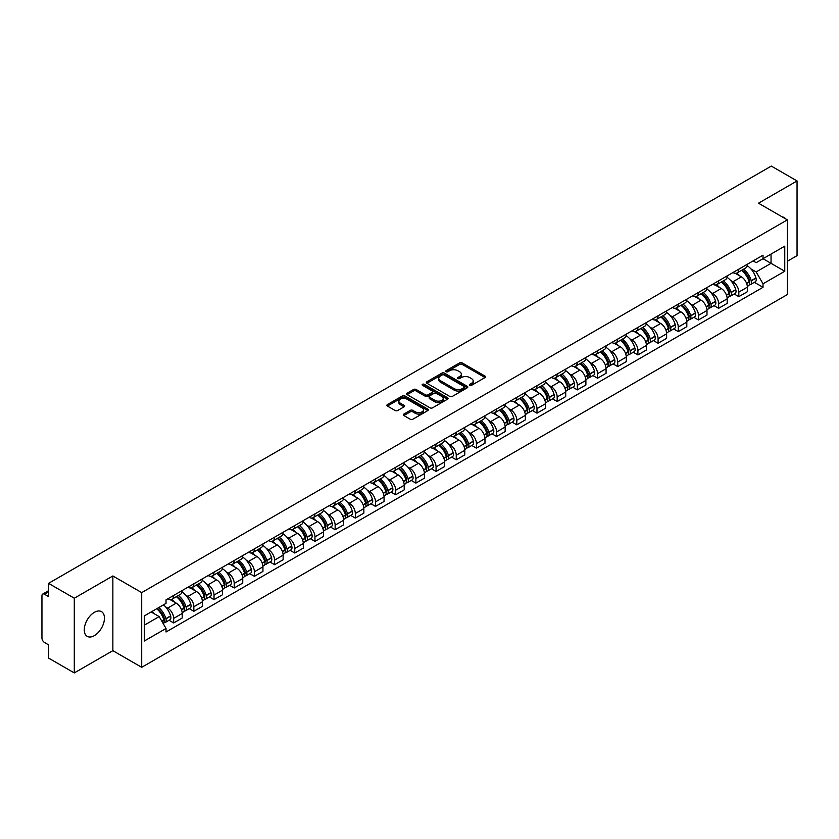 <?xml version="1.0" encoding="UTF-8"?>
<svg xmlns="http://www.w3.org/2000/svg" width="839" height="839" viewBox="0 0 839 839"><rect width="100%" height="100%" fill="white"/><g stroke="black" fill="none" stroke-linecap="round" stroke-linejoin="round"><path stroke-width="1.26" d="M469.735 385.342A1.258 0.724 0 0 0 471.518 385.342L485.015 377.55A1.793 1.038 0 0 0 485.54 376.826A1.793 1.038 0 0 0 485.015 376.092L462.153 362.888A1.793 1.038 0 0 0 459.615 362.888L446.117 370.681A1.258 0.724 0 0 0 445.75 371.195A1.258 0.724 0 0 0 446.117 371.708A1.258 0.724 0 0 0 447.89 371.708L449.641 370.702A5.747 3.314 0 0 1 457.769 370.702L459.678 371.803A5.747 3.314 0 0 1 461.356 374.142A5.747 3.314 0 0 1 459.678 376.491L457.926 377.498A1.258 0.724 0 0 0 457.559 378.011A1.258 0.724 0 0 0 457.926 378.525A1.258 0.724 0 0 0 459.709 378.525L461.45 377.519A5.747 3.314 0 0 1 469.578 377.519L471.487 378.62A5.747 3.314 0 0 1 473.165 380.969A5.747 3.314 0 0 1 471.487 383.308L469.735 384.314A1.258 0.724 0 0 0 469.368 384.828A1.258 0.724 0 0 0 469.735 385.342L469.735 384.314M94.356 635.647A14.273 8.243 120 0 0 103.679 623.073A14.273 8.243 120 0 0 101.488 611.631A14.273 8.243 120 0 0 94.356 612.344A14.273 8.243 120 0 0 85.033 624.919A14.273 8.243 120 0 0 87.214 636.35A14.273 8.243 120 0 0 94.356 635.647M785.65 218.885A14.273 8.243 120 0 0 784.129 217.511A14.273 8.243 120 0 0 782.179 216.882M403.853 414.067A1.793 1.038 0 0 0 403.328 414.802A1.793 1.038 0 0 0 403.853 415.536L410.271 419.238A1.793 1.038 0 0 0 412.809 419.238L427.796 410.586A1.793 1.038 0 0 0 428.32 409.852A1.793 1.038 0 0 0 427.796 409.117L404.933 395.924A1.793 1.038 0 0 0 402.395 395.924L387.408 404.576A1.793 1.038 0 0 0 386.884 405.31A1.793 1.038 0 0 0 387.408 406.045L395.159 410.512A1.793 1.038 0 0 0 397.696 410.512L404.115 406.81A1.793 1.038 0 0 0 404.639 406.076A1.793 1.038 0 0 0 404.115 405.342L400.266 403.129A4.803 2.769 0 0 1 398.861 401.168A4.803 2.769 0 0 1 401.829 398.598A4.803 2.769 0 0 1 407.062 399.207L422.111 407.89A4.803 2.769 0 0 1 423.517 409.852A4.803 2.769 0 0 1 420.559 412.421A4.803 2.769 0 0 1 415.315 411.813L412.809 410.365A1.793 1.038 0 0 0 410.271 410.365L403.853 414.067L403.853 415.536M141.707 592.617L112.856 575.963L74.293 598.217L48.547 583.357L771.303 166.08L797.05 180.941L758.498 203.206L787.349 219.86L141.707 592.617L141.707 667.32L787.349 294.562L787.349 219.86M449.767 396.438A1.793 1.038 0 0 0 452.305 396.438L467.292 387.786A1.793 1.038 0 0 0 467.816 387.052A1.793 1.038 0 0 0 467.292 386.318L444.429 373.114A1.793 1.038 0 0 0 441.891 373.114L426.904 381.766A1.793 1.038 0 0 0 426.38 382.5A1.793 1.038 0 0 0 426.904 383.234L449.767 396.438M423.024 385.615A1.258 0.724 0 0 1 424.303 385.793L424.303 384.304L447.544 397.717A1.793 1.038 0 0 1 448.068 398.452A1.793 1.038 0 0 1 447.544 399.186L432.557 407.838A1.793 1.038 0 0 1 430.019 407.838L407.156 394.634L413.575 390.964L413.575 389.474L407.156 393.176A1.793 1.038 0 0 0 406.632 393.911A1.793 1.038 0 0 0 407.156 394.634L407.156 393.176M413.575 390.964A1.793 1.038 0 0 1 416.113 390.964L416.113 389.474A1.793 1.038 0 0 0 413.575 389.474M416.113 389.474L425.383 394.823A1.793 1.038 0 0 0 427.921 394.823L432.179 392.369A1.793 1.038 0 0 0 432.704 391.635A1.793 1.038 0 0 0 432.179 390.901L422.52 385.332A1.258 0.724 0 0 1 422.153 384.818A1.258 0.724 0 0 1 422.929 384.147A1.258 0.724 0 0 1 424.303 384.304M74.293 598.217L74.293 672.92L48.547 658.059L48.547 644.834L44.54 642.517A3.66 2.108 -120 0 1 41.95 638.039L41.95 595.753A3.66 2.108 -120 0 1 42.705 594.085L48.547 590.708M787.349 261.244L797.05 255.643L797.05 180.941M74.293 672.92L112.856 650.665L141.707 667.32M48.547 583.357L48.547 596.581L44.54 594.264A3.66 2.108 -120 0 0 42.705 594.085M738.823 269.162A8.421 4.856 60 0 1 737.082 272.948L745.619 268.008A8.421 4.856 -120 0 0 747.36 264.233M730.717 280.551L732.877 281.789A8.421 4.856 60 0 1 738.823 292.098L747.371 287.169A8.421 4.856 -120 0 0 741.414 276.86L735.3 273.325M747.371 287.169L747.371 291.72L738.823 296.66L734.198 293.986M737.082 272.948A8.421 4.856 60 0 1 732.94 272.56M738.823 292.098L738.823 296.66M718.645 280.813A8.421 4.856 60 0 1 716.894 284.599L725.441 279.67A8.421 4.856 -120 0 0 727.182 275.884M714.01 305.637L718.645 308.312L727.182 303.382L727.182 298.82A8.421 4.856 -120 0 0 721.225 288.511L715.122 284.987M716.894 284.599A8.421 4.856 60 0 1 712.751 284.222M710.539 292.203L712.689 293.44A8.421 4.856 60 0 1 718.645 303.749L718.645 308.312M698.457 292.475A8.421 4.856 60 0 1 696.716 296.251L705.253 291.322A8.421 4.856 -120 0 0 706.994 287.546M693.822 317.289L698.457 319.963L706.994 315.034L706.994 310.472A8.421 4.856 -120 0 0 701.047 300.163L694.933 296.639M696.716 296.251A8.421 4.856 60 0 1 692.574 295.873M690.35 303.854L692.511 305.092A8.421 4.856 60 0 1 698.457 315.401L698.457 319.963M678.269 304.127A8.421 4.856 60 0 1 676.528 307.903L685.064 302.973A8.421 4.856 -120 0 0 686.816 299.198M673.644 328.94L678.269 331.615L686.816 326.686L686.816 322.124A8.421 4.856 -120 0 0 680.859 311.814L674.745 308.291M676.528 307.903A8.421 4.856 60 0 1 672.385 307.525M670.172 315.506L672.322 316.754A8.421 4.856 60 0 1 678.269 327.063L678.269 331.615M658.091 315.779A8.421 4.856 60 0 1 656.35 319.554L664.887 314.625A8.421 4.856 -120 0 0 666.627 310.849M653.455 340.592L658.091 343.266L666.627 338.337L666.627 333.786A8.421 4.856 -120 0 0 660.681 323.476L654.567 319.942M656.35 319.554A8.421 4.856 60 0 1 652.207 319.177M649.984 327.158L652.134 328.406A8.421 4.856 60 0 1 658.091 338.715L658.091 343.266M637.902 327.43A8.421 4.856 60 0 1 636.161 331.206L644.698 326.277A8.421 4.856 -120 0 0 646.439 322.501M633.277 352.244L637.902 354.918L646.439 349.989L646.439 345.437A8.421 4.856 -120 0 0 640.493 335.128L634.378 331.594M636.161 331.206A8.421 4.856 60 0 1 632.019 330.828M629.795 338.809L631.956 340.057A8.421 4.856 60 0 1 637.902 350.366L637.902 354.918M617.724 339.082A8.421 4.856 60 0 1 615.973 342.868L624.52 337.928A8.421 4.856 -120 0 0 626.261 334.153M613.089 363.906L617.724 366.57L626.261 361.64L626.261 357.089A8.421 4.856 -120 0 0 620.304 346.78L614.2 343.245M615.973 342.868A8.421 4.856 60 0 1 611.83 342.48M609.617 350.471L611.767 351.709A8.421 4.856 60 0 1 617.724 362.018L617.724 366.57M597.536 350.733A8.421 4.856 60 0 1 595.795 354.519L604.332 349.59A8.421 4.856 -120 0 0 606.073 345.804M592.9 375.557L597.536 378.232L606.073 373.303L606.073 368.741A8.421 4.856 -120 0 0 600.126 358.431L594.012 354.907M595.795 354.519A8.421 4.856 60 0 1 591.652 354.131M589.429 362.123L591.579 363.36A8.421 4.856 60 0 1 597.536 373.67L597.536 378.232M577.347 362.396A8.421 4.856 60 0 1 575.606 366.171L584.143 361.242A8.421 4.856 -120 0 0 585.895 357.456M572.722 387.209L577.347 389.883L585.895 384.954L585.895 380.392A8.421 4.856 -120 0 0 579.938 370.083L573.824 366.559M575.606 366.171A8.421 4.856 60 0 1 571.464 365.794M569.251 373.774L571.401 375.012A8.421 4.856 60 0 1 577.347 385.321L577.347 389.883M557.169 374.047A8.421 4.856 60 0 1 555.428 377.823L563.965 372.894A8.421 4.856 -120 0 0 565.706 369.118M552.534 398.861L557.169 401.535L565.706 396.606L565.706 392.044A8.421 4.856 -120 0 0 559.76 381.735L553.646 378.211M555.428 377.823A8.421 4.856 60 0 1 551.275 377.445M549.063 385.426L551.213 386.674A8.421 4.856 60 0 1 557.169 396.973L557.169 401.535M536.981 385.699A8.421 4.856 60 0 1 535.24 389.474L543.777 384.545A8.421 4.856 -120 0 0 545.518 380.77M532.356 410.512L536.981 413.187L545.518 408.257L545.518 403.706A8.421 4.856 -120 0 0 539.571 393.397L533.457 389.862M535.24 389.474A8.421 4.856 60 0 1 531.097 389.097M528.874 397.078L531.035 398.326A8.421 4.856 60 0 1 536.981 408.635L536.981 413.187M516.803 397.35A8.421 4.856 60 0 1 515.052 401.126L523.599 396.197A8.421 4.856 -120 0 0 525.34 392.421M512.168 422.164L516.803 424.838L525.34 419.909L525.34 415.357A8.421 4.856 -120 0 0 519.383 405.048L513.279 401.514M515.052 401.126A8.421 4.856 60 0 1 510.909 400.748M508.696 408.729L510.846 409.977A8.421 4.856 60 0 1 516.803 420.287L516.803 424.838M496.615 409.002A8.421 4.856 60 0 1 494.874 412.788L503.41 407.848A8.421 4.856 -120 0 0 505.151 404.073M491.979 433.826L496.615 436.49L505.151 431.561L505.151 427.009A8.421 4.856 -120 0 0 499.205 416.7L493.091 413.166M494.874 412.788A8.421 4.856 60 0 1 490.731 412.4M488.508 420.381L490.658 421.629A8.421 4.856 60 0 1 496.615 431.938L496.615 436.49M476.426 420.654A8.421 4.856 60 0 1 474.685 424.44L483.222 419.51A8.421 4.856 -120 0 0 484.973 415.724M471.801 445.478L476.426 448.152L484.973 443.223L484.973 438.661A8.421 4.856 -120 0 0 479.017 428.351L472.902 424.828M474.685 424.44A8.421 4.856 60 0 1 470.543 424.052M468.33 432.043L470.48 433.281A8.421 4.856 60 0 1 476.426 443.59L476.426 448.152M456.248 432.316A8.421 4.856 60 0 1 454.507 436.091L463.044 431.162A8.421 4.856 -120 0 0 464.785 427.376M451.613 457.129L456.248 459.803L464.785 454.874L464.785 450.312A8.421 4.856 -120 0 0 458.839 440.003L452.724 436.479M454.507 436.091A8.421 4.856 60 0 1 450.354 435.714M448.141 443.695L450.291 444.932A8.421 4.856 60 0 1 456.248 455.241L456.248 459.803M436.06 443.967A8.421 4.856 60 0 1 434.319 447.743L442.856 442.814A8.421 4.856 -120 0 0 444.597 439.038M431.435 468.781L436.06 471.455L444.597 466.526L444.597 461.964A8.421 4.856 -120 0 0 438.65 451.655L432.536 448.131M434.319 447.743A8.421 4.856 60 0 1 430.176 447.365M427.953 455.346L430.113 456.584A8.421 4.856 60 0 1 436.06 466.893L436.06 471.455M415.882 455.619A8.421 4.856 60 0 1 414.13 459.394L422.678 454.465A8.421 4.856 -120 0 0 424.419 450.69M411.246 480.432L415.882 483.107L424.419 478.178L424.419 473.626A8.421 4.856 -120 0 0 418.462 463.317L412.348 459.782M414.13 459.394A8.421 4.856 60 0 1 409.988 459.017M407.775 466.998L409.925 468.246A8.421 4.856 60 0 1 415.882 478.555L415.882 483.107M395.693 467.271A8.421 4.856 60 0 1 393.952 471.046L402.489 466.117A8.421 4.856 -120 0 0 404.23 462.341M391.058 492.084L395.693 494.758L404.23 489.829L404.23 485.278A8.421 4.856 -120 0 0 398.284 474.968L392.17 471.434M393.952 471.046A8.421 4.856 60 0 1 389.81 470.669M387.587 478.649L389.736 479.898A8.421 4.856 60 0 1 395.693 490.207L395.693 494.758M375.505 478.922A8.421 4.856 60 0 1 373.764 482.698L382.301 477.769A8.421 4.856 -120 0 0 384.052 473.993M370.88 503.736L375.505 506.41L384.052 501.481L384.052 496.929A8.421 4.856 -120 0 0 378.095 486.62L371.981 483.086M373.764 482.698A8.421 4.856 60 0 1 369.621 482.32M367.409 490.301L369.559 491.549A8.421 4.856 60 0 1 375.505 501.858L375.505 506.41M355.327 490.574A8.421 4.856 60 0 1 353.586 494.36L362.123 489.431A8.421 4.856 -120 0 0 363.864 485.645M350.692 515.398L355.327 518.072L363.864 513.132L363.864 508.581A8.421 4.856 -120 0 0 357.907 498.272L351.803 494.748M353.586 494.36A8.421 4.856 60 0 1 349.433 493.972M347.22 501.963L349.37 503.201A8.421 4.856 60 0 1 355.327 513.51L355.327 518.072M335.139 502.236A8.421 4.856 60 0 1 333.398 506.011L341.934 501.082A8.421 4.856 -120 0 0 343.675 497.296M330.514 527.049L335.139 529.724L343.675 524.794L343.675 520.232A8.421 4.856 -120 0 0 337.729 509.923L331.615 506.399M333.398 506.011A8.421 4.856 60 0 1 329.255 505.634M327.032 513.615L329.192 514.852A8.421 4.856 60 0 1 335.139 525.162L335.139 529.724M314.95 513.888A8.421 4.856 60 0 1 313.209 517.663L321.757 512.734A8.421 4.856 -120 0 0 323.497 508.958M310.325 538.701L314.961 541.375L323.497 536.446L323.497 531.884A8.421 4.856 -120 0 0 317.541 521.575L311.426 518.051M313.209 517.663A8.421 4.856 60 0 1 309.067 517.285M306.854 525.266L309.004 526.504A8.421 4.856 60 0 1 314.961 536.813L314.961 541.375M294.772 525.539A8.421 4.856 60 0 1 293.031 529.315L301.568 524.385A8.421 4.856 -120 0 0 303.309 520.61M290.137 550.353L294.772 553.027L303.309 548.098L303.309 543.536A8.421 4.856 -120 0 0 297.363 533.237L291.248 529.703M293.031 529.315A8.421 4.856 60 0 1 288.889 528.937M286.665 536.918L288.815 538.166A8.421 4.856 60 0 1 294.772 548.475L294.772 553.027M274.584 537.191A8.421 4.856 60 0 1 272.843 540.966L281.38 536.037A8.421 4.856 -120 0 0 283.131 532.262M269.959 562.004L274.584 564.678L283.131 559.749L283.131 555.198A8.421 4.856 -120 0 0 277.174 544.889L271.06 541.354M272.843 540.966A8.421 4.856 60 0 1 268.7 540.589M266.487 548.57L268.637 549.818A8.421 4.856 60 0 1 274.584 560.127L274.584 564.678M254.406 548.842A8.421 4.856 60 0 1 252.654 552.618L261.202 547.689A8.421 4.856 -120 0 0 262.943 543.913M249.77 573.656L254.406 576.33L262.943 571.401L262.943 566.849A8.421 4.856 -120 0 0 256.986 556.54L250.882 553.006M252.654 552.618A8.421 4.856 60 0 1 248.512 552.24M246.299 560.221L248.449 561.469A8.421 4.856 60 0 1 254.406 571.779L254.406 576.33M234.217 560.494A8.421 4.856 60 0 1 232.476 564.28L241.013 559.351A8.421 4.856 -120 0 0 242.754 555.565M229.592 585.318L234.217 587.992L242.754 583.053L242.754 578.501A8.421 4.856 -120 0 0 236.808 568.192L230.694 564.668M232.476 564.28A8.421 4.856 60 0 1 228.334 563.892M226.111 571.883L228.271 573.121A8.421 4.856 60 0 1 234.217 583.43L234.217 587.992M214.029 572.146A8.421 4.856 60 0 1 212.288 575.932L220.835 571.002A8.421 4.856 -120 0 0 222.576 567.216M209.404 596.969L214.029 599.644L222.576 594.715L222.576 590.153A8.421 4.856 -120 0 0 216.619 579.843L210.505 576.32M212.288 575.932A8.421 4.856 60 0 1 208.145 575.554M205.933 583.535L208.082 584.773A8.421 4.856 60 0 1 214.029 595.082L214.029 599.644M193.851 583.808A8.421 4.856 60 0 1 192.11 587.583L200.647 582.654A8.421 4.856 -120 0 0 202.388 578.879M189.215 608.621L193.851 611.295L202.388 606.366L202.388 601.804A8.421 4.856 -120 0 0 196.441 591.495L190.327 587.971M192.11 587.583A8.421 4.856 60 0 1 187.967 587.206M185.744 595.187L187.894 596.424A8.421 4.856 60 0 1 193.851 606.733L193.851 611.295M173.663 595.459A8.421 4.856 60 0 1 171.922 599.235L180.458 594.306A8.421 4.856 -120 0 0 182.21 590.53M169.038 620.273L173.663 622.947L182.21 618.018L182.21 613.456A8.421 4.856 -120 0 0 176.253 603.147L170.139 599.623M171.922 599.235A8.421 4.856 60 0 1 167.779 598.857M165.556 606.838L167.716 608.086A8.421 4.856 60 0 1 173.663 618.395L173.663 622.947M753.128 260.908L756.159 262.67L784.759 246.152L771.041 254.07L771.041 263.341L756.159 271.93L750.905 268.889M144.298 625.191L159.179 616.602L166.028 628.474L144.298 641.027L144.298 615.92L166.028 603.377L166.028 599.864L763.018 255.192L763.018 258.706L784.759 271.259L763.018 283.802L756.159 271.93M784.759 246.152L784.759 271.259M166.028 628.474L166.028 631.987L763.018 287.316L763.018 283.802M112.856 575.963L112.856 650.665M159.179 616.602L151.156 611.967M754.376 282.324L763.018 287.316M470.239 385.521L471.487 384.807A5.747 3.314 0 0 0 473.165 382.458L473.165 380.969M461.356 374.142L461.356 375.641A5.747 3.314 0 0 1 459.678 377.99L458.43 378.704M485.015 376.092L485.015 377.55L462.153 364.388A1.793 1.038 0 0 0 459.615 364.388L446.621 371.887M467.292 386.318L467.292 387.786L444.429 374.613A1.793 1.038 0 0 0 441.891 374.613L426.936 383.255M464.114 387.566A1.258 0.724 0 0 0 464.491 387.052A1.258 0.724 0 0 0 464.114 386.538L444.051 374.949A1.258 0.724 0 0 0 442.279 374.949L440.433 376.019A5.747 3.314 0 0 0 438.745 378.358A5.747 3.314 0 0 0 440.433 380.707L454.151 388.625A5.747 3.314 0 0 0 462.279 388.625L464.114 387.566L464.114 389.055A1.258 0.724 0 0 0 464.491 388.541L464.491 387.052M438.745 378.358L438.745 379.857A5.747 3.314 0 0 0 440.433 382.206L440.433 380.707M464.114 389.055L462.279 390.125A5.747 3.314 0 0 1 454.151 390.125L440.433 382.206M416.113 390.964L425.383 396.312A1.793 1.038 0 0 0 427.921 396.312L432.179 393.858A1.793 1.038 0 0 0 432.704 393.124L432.704 391.635M424.303 385.793L447.523 399.196M435.001 400.381A4.803 2.769 0 0 0 440.244 400.979A4.803 2.769 0 0 0 443.202 398.42A4.803 2.769 0 0 0 441.796 396.459L436.5 393.397A1.793 1.038 0 0 0 433.952 393.397L429.704 395.851A1.793 1.038 0 0 0 429.18 396.585A1.793 1.038 0 0 0 429.704 397.319L435.001 400.381L435.001 401.871A4.803 2.769 0 0 0 440.244 402.468A4.803 2.769 0 0 0 443.202 399.909L443.202 398.42M429.18 396.585L429.18 398.074A1.793 1.038 0 0 0 429.704 398.808L429.704 397.319M435.001 401.871L429.704 398.808M423.517 409.852L423.517 411.351A4.803 2.769 0 0 1 420.559 413.91A4.803 2.769 0 0 1 415.315 413.312L412.809 411.865A1.793 1.038 0 0 0 410.271 411.865L403.884 415.546M398.861 401.168L398.861 402.657A4.803 2.769 0 0 0 400.266 404.618L400.266 403.129M404.083 406.821L400.266 404.618M427.796 409.117L427.796 410.586L404.933 397.413A1.793 1.038 0 0 0 402.395 397.413L387.429 406.055M742.001 270.106A11.526 6.66 60 0 1 742.064 270.137A11.526 6.66 60 0 1 749.646 280.478L749.709 280.719A2.244 1.29 60 0 1 749.363 282.481A2.244 1.29 60 0 1 749.311 282.502M741.498 270.389A13.906 8.033 60 0 1 749.143 281.873L749.206 282.103A4.625 2.664 60 0 1 748.482 285.732L747.329 286.403M749.269 284.715A4.625 2.664 -120 0 0 750.548 284.536A4.625 2.664 -120 0 0 751.283 280.908L751.209 280.677A13.906 8.033 -120 0 0 743.564 269.204M747.192 265.711A13.906 8.033 60 0 1 755.929 277.95L756.002 278.181A4.625 2.664 60 0 1 755.268 281.81L750.548 284.536M736.757 273.105A13.906 8.033 60 0 1 739.662 275.842M746.416 275.863L748.189 276.891M721.823 281.757A11.526 6.66 60 0 1 721.876 281.789A11.526 6.66 60 0 1 729.458 292.129L729.531 292.371A2.244 1.29 60 0 1 729.175 294.132A2.244 1.29 60 0 1 729.122 294.164M721.309 282.051A13.906 8.033 60 0 1 728.955 293.524L729.028 293.765A4.625 2.664 60 0 1 728.294 297.384L727.151 298.055M729.081 296.366A4.625 2.664 -120 0 0 730.36 296.188A4.625 2.664 -120 0 0 731.094 292.57L731.031 292.329A13.906 8.033 -120 0 0 723.386 280.855M727.004 277.363A13.906 8.033 60 0 1 735.751 289.602L735.813 289.843A4.625 2.664 60 0 1 735.09 293.461L730.36 296.188M716.569 284.757A13.906 8.033 60 0 1 719.474 287.504M726.238 287.515L728.011 288.543M701.635 293.409A11.526 6.66 60 0 1 701.687 293.44A11.526 6.66 60 0 1 709.28 303.791L709.343 304.022A2.244 1.29 60 0 1 708.986 305.784A2.244 1.29 60 0 1 708.945 305.816M701.131 293.702A13.906 8.033 60 0 1 708.777 305.176L708.84 305.417A4.625 2.664 60 0 1 708.106 309.046L706.962 309.706M708.903 308.018A4.625 2.664 -120 0 0 710.182 307.85A4.625 2.664 -120 0 0 710.906 304.221L710.843 303.98A13.906 8.033 -120 0 0 703.197 292.507M706.826 289.015A13.906 8.033 60 0 1 715.562 301.253L715.636 301.495A4.625 2.664 60 0 1 714.901 305.123L710.182 307.85M696.391 296.408A13.906 8.033 60 0 1 699.296 299.156M706.05 299.177L707.822 300.194M681.446 305.06A11.526 6.66 60 0 1 681.509 305.092A11.526 6.66 60 0 1 689.092 315.443L689.165 315.684A2.244 1.29 60 0 1 688.809 317.436A2.244 1.29 60 0 1 688.756 317.467M680.943 305.354A13.906 8.033 60 0 1 688.588 316.827L688.651 317.069A4.625 2.664 60 0 1 687.928 320.697L686.774 321.358M688.714 319.669A4.625 2.664 -120 0 0 689.994 319.502A4.625 2.664 -120 0 0 690.728 315.873L690.654 315.632A13.906 8.033 -120 0 0 683.019 304.158M686.638 300.677A13.906 8.033 60 0 1 695.384 312.905L695.447 313.146A4.625 2.664 60 0 1 694.723 316.775L689.994 319.502M676.203 308.06A13.906 8.033 60 0 1 679.108 310.808M685.872 310.829L687.644 311.846M661.268 316.712A11.526 6.66 60 0 1 661.321 316.754A11.526 6.66 60 0 1 668.914 327.095L668.977 327.336A2.244 1.29 60 0 1 668.62 329.098A2.244 1.29 60 0 1 668.568 329.119M660.765 317.006A13.906 8.033 60 0 1 668.4 328.479L668.473 328.72A4.625 2.664 60 0 1 667.739 332.349L666.596 333.01M668.536 331.321A4.625 2.664 -120 0 0 669.816 331.153A4.625 2.664 -120 0 0 670.539 327.525L670.476 327.283A13.906 8.033 -120 0 0 662.831 315.81M666.449 312.328A13.906 8.033 60 0 1 675.196 324.557L675.269 324.798A4.625 2.664 60 0 1 674.535 328.427L669.816 331.153M656.014 319.722A13.906 8.033 60 0 1 658.919 322.459M665.684 322.48L667.456 323.497M641.08 328.374A11.526 6.66 60 0 1 641.143 328.406A11.526 6.66 60 0 1 648.725 338.746L648.788 338.987A2.244 1.29 60 0 1 648.442 340.749A2.244 1.29 60 0 1 648.39 340.77M640.577 328.657A13.906 8.033 60 0 1 648.222 340.131L648.285 340.372A4.625 2.664 60 0 1 647.561 344L646.408 344.661M648.348 342.983A4.625 2.664 -120 0 0 649.627 342.805A4.625 2.664 -120 0 0 650.361 339.176L650.288 338.935A13.906 8.033 -120 0 0 642.643 327.462M646.271 323.98A13.906 8.033 60 0 1 655.007 336.208L655.081 336.449A4.625 2.664 60 0 1 654.347 340.078L649.627 342.805M635.836 331.374A13.906 8.033 60 0 1 638.741 334.111M645.495 334.132L647.268 335.16M620.902 340.026A11.526 6.66 60 0 1 620.954 340.057A11.526 6.66 60 0 1 628.537 350.398L628.61 350.639A2.244 1.29 60 0 1 628.254 352.401A2.244 1.29 60 0 1 628.201 352.422M620.388 340.309A13.906 8.033 60 0 1 628.033 351.793L628.107 352.023A4.625 2.664 60 0 1 627.373 355.652L626.219 356.313M628.159 354.635A4.625 2.664 -120 0 0 629.439 354.457A4.625 2.664 -120 0 0 630.173 350.828L630.11 350.597A13.906 8.033 -120 0 0 622.465 339.113M626.083 335.631A13.906 8.033 60 0 1 634.829 347.87L634.892 348.101A4.625 2.664 60 0 1 634.169 351.73L629.439 354.457M615.648 343.025A13.906 8.033 60 0 1 618.553 345.762M625.317 345.783L627.09 346.811M600.714 351.677A11.526 6.66 60 0 1 600.766 351.709A11.526 6.66 60 0 1 608.359 362.049L608.422 362.291A2.244 1.29 60 0 1 608.065 364.053A2.244 1.29 60 0 1 608.023 364.084M600.21 351.971A13.906 8.033 60 0 1 607.856 363.444L607.918 363.675A4.625 2.664 60 0 1 607.184 367.304L606.041 367.975M607.981 366.286A4.625 2.664 -120 0 0 609.261 366.108A4.625 2.664 -120 0 0 609.984 362.49L609.922 362.249A13.906 8.033 -120 0 0 602.276 350.775M605.905 347.283A13.906 8.033 60 0 1 614.641 359.522L614.714 359.763A4.625 2.664 60 0 1 613.98 363.381L609.261 366.108M595.47 354.677A13.906 8.033 60 0 1 598.364 357.424M605.129 357.435L606.901 358.463M580.525 363.329A11.526 6.66 60 0 1 580.588 363.36A11.526 6.66 60 0 1 588.17 373.712L588.244 373.942A2.244 1.29 60 0 1 587.887 375.704A2.244 1.29 60 0 1 587.835 375.736M580.022 363.623A13.906 8.033 60 0 1 587.667 375.096L587.73 375.337A4.625 2.664 60 0 1 587.006 378.966L585.853 379.627M587.793 377.938A4.625 2.664 -120 0 0 589.072 377.77A4.625 2.664 -120 0 0 589.807 374.142L589.733 373.9A13.906 8.033 -120 0 0 582.098 362.427M585.716 358.935A13.906 8.033 60 0 1 594.463 371.174L594.526 371.415A4.625 2.664 60 0 1 593.802 375.043L589.072 377.77M575.281 366.328A13.906 8.033 60 0 1 578.186 369.076M584.951 369.097L586.723 370.114M560.347 374.981A11.526 6.66 60 0 1 560.4 375.012A11.526 6.66 60 0 1 567.982 385.363L568.055 385.604A2.244 1.29 60 0 1 567.699 387.356A2.244 1.29 60 0 1 567.646 387.387M559.844 375.274A13.906 8.033 60 0 1 567.479 386.748L567.552 386.989A4.625 2.664 60 0 1 566.818 390.617L565.675 391.278M567.615 389.59A4.625 2.664 -120 0 0 568.894 389.422A4.625 2.664 -120 0 0 569.618 385.793L569.555 385.552A13.906 8.033 -120 0 0 561.91 374.079M565.528 370.597A13.906 8.033 60 0 1 574.275 382.825L574.348 383.066A4.625 2.664 60 0 1 573.614 386.695L568.894 389.422M555.093 377.98A13.906 8.033 60 0 1 557.998 380.728M564.762 380.749L566.535 381.766M540.159 386.632A11.526 6.66 60 0 1 540.222 386.674A11.526 6.66 60 0 1 547.804 397.015L547.867 397.256A2.244 1.29 60 0 1 547.521 399.007A2.244 1.29 60 0 1 547.468 399.039M539.655 386.926A13.906 8.033 60 0 1 547.301 398.399L547.364 398.64A4.625 2.664 60 0 1 546.64 402.269L545.486 402.93M547.427 401.241A4.625 2.664 -120 0 0 548.706 401.073A4.625 2.664 -120 0 0 549.44 397.445L549.367 397.204A13.906 8.033 -120 0 0 541.721 385.73M545.35 382.248A13.906 8.033 60 0 1 554.086 394.477L554.159 394.718A4.625 2.664 60 0 1 553.425 398.347L548.706 401.073M534.915 389.642A13.906 8.033 60 0 1 537.82 392.379M544.574 392.4L546.346 393.418M519.97 398.294A11.526 6.66 60 0 1 520.033 398.326A11.526 6.66 60 0 1 527.616 408.666L527.689 408.908A2.244 1.29 60 0 1 527.332 410.67A2.244 1.29 60 0 1 527.28 410.691M519.467 398.577A13.906 8.033 60 0 1 527.112 410.051L527.186 410.292A4.625 2.664 60 0 1 526.452 413.921L525.298 414.581M527.238 412.903A4.625 2.664 -120 0 0 528.518 412.725A4.625 2.664 -120 0 0 529.252 409.096L529.189 408.855A13.906 8.033 -120 0 0 521.543 397.382M525.162 393.9A13.906 8.033 60 0 1 533.908 406.128L533.971 406.37A4.625 2.664 60 0 1 533.247 409.998L528.518 412.725M514.727 401.294A13.906 8.033 60 0 1 517.632 404.031M524.396 404.052L526.168 405.08M499.792 409.946A11.526 6.66 60 0 1 499.845 409.977A11.526 6.66 60 0 1 507.438 420.318L507.501 420.559A2.244 1.29 60 0 1 507.144 422.321A2.244 1.29 60 0 1 507.102 422.342M499.289 410.229A13.906 8.033 60 0 1 506.934 421.713L506.997 421.944A4.625 2.664 60 0 1 506.263 425.572L505.12 426.233M507.06 424.555A4.625 2.664 -120 0 0 508.34 424.377A4.625 2.664 -120 0 0 509.063 420.748L509 420.517A13.906 8.033 -120 0 0 501.355 409.033M504.984 405.552A13.906 8.033 60 0 1 513.72 417.791L513.793 418.021A4.625 2.664 60 0 1 513.059 421.65L508.34 424.377M494.549 412.945A13.906 8.033 60 0 1 497.443 415.683M504.208 415.704L505.98 416.731M479.604 421.598A11.526 6.66 60 0 1 479.667 421.629A11.526 6.66 60 0 1 487.249 431.97L487.323 432.211A2.244 1.29 60 0 1 486.966 433.973A2.244 1.29 60 0 1 486.914 434.004M479.1 421.891A13.906 8.033 60 0 1 486.746 433.364L486.809 433.595A4.625 2.664 60 0 1 486.085 437.224L484.932 437.895M486.872 436.207A4.625 2.664 -120 0 0 488.151 436.028A4.625 2.664 -120 0 0 488.885 432.4L488.812 432.169A13.906 8.033 -120 0 0 481.177 420.696M484.795 417.203A13.906 8.033 60 0 1 493.542 429.442L493.605 429.683A4.625 2.664 60 0 1 492.871 433.302L488.151 436.028M474.36 424.597A13.906 8.033 60 0 1 477.265 427.334M484.03 427.355L485.802 428.383M459.426 433.249A11.526 6.66 60 0 1 459.478 433.281A11.526 6.66 60 0 1 467.061 443.632L467.134 443.862A2.244 1.29 60 0 1 466.778 445.624A2.244 1.29 60 0 1 466.725 445.656M458.923 433.543A13.906 8.033 60 0 1 466.557 445.016L466.631 445.257A4.625 2.664 60 0 1 465.897 448.886L464.754 449.547M466.694 447.858A4.625 2.664 -120 0 0 467.973 447.69A4.625 2.664 -120 0 0 468.697 444.062L468.634 443.821A13.906 8.033 -120 0 0 460.989 432.347M464.607 428.855A13.906 8.033 60 0 1 473.353 441.094L473.416 441.335A4.625 2.664 60 0 1 472.693 444.964L467.973 447.69M454.172 436.249A13.906 8.033 60 0 1 457.077 438.996M463.841 439.007L465.614 440.035M439.237 444.901A11.526 6.66 60 0 1 439.3 444.932A11.526 6.66 60 0 1 446.883 455.283L446.946 455.514A2.244 1.29 60 0 1 446.6 457.276A2.244 1.29 60 0 1 446.547 457.307M438.734 445.194A13.906 8.033 60 0 1 446.379 456.668L446.442 456.909A4.625 2.664 60 0 1 445.719 460.538L444.565 461.198M446.505 459.51A4.625 2.664 -120 0 0 447.785 459.342A4.625 2.664 -120 0 0 448.519 455.713L448.446 455.472A13.906 8.033 -120 0 0 440.8 443.999M444.429 440.517A13.906 8.033 60 0 1 453.165 452.745L453.238 452.987A4.625 2.664 60 0 1 452.504 456.615L447.785 459.342M433.994 447.9A13.906 8.033 60 0 1 436.899 450.648M443.653 450.669L445.425 451.686M419.049 456.552A11.526 6.66 60 0 1 419.112 456.584A11.526 6.66 60 0 1 426.694 466.935L426.768 467.176A2.244 1.29 60 0 1 426.411 468.928A2.244 1.29 60 0 1 426.359 468.959M418.546 456.846A13.906 8.033 60 0 1 426.191 468.319L426.264 468.561A4.625 2.664 60 0 1 425.53 472.189L424.377 472.85M426.317 471.161A4.625 2.664 -120 0 0 427.596 470.994A4.625 2.664 -120 0 0 428.33 467.365L428.257 467.124A13.906 8.033 -120 0 0 420.622 455.65M424.24 452.169A13.906 8.033 60 0 1 432.987 464.397L433.05 464.638A4.625 2.664 60 0 1 432.326 468.267L427.596 470.994M413.805 459.562A13.906 8.033 60 0 1 416.71 462.299M423.475 462.32L425.247 463.338M398.871 468.204A11.526 6.66 60 0 1 398.924 468.246A11.526 6.66 60 0 1 406.516 478.587L406.579 478.828A2.244 1.29 60 0 1 406.223 480.59A2.244 1.29 60 0 1 406.181 480.611M398.368 468.498A13.906 8.033 60 0 1 406.003 479.971L406.076 480.212A4.625 2.664 60 0 1 405.342 483.841L404.199 484.502M406.139 482.824A4.625 2.664 -120 0 0 407.418 482.645A4.625 2.664 -120 0 0 408.142 479.017L408.079 478.775A13.906 8.033 -120 0 0 400.434 467.302M404.062 463.82A13.906 8.033 60 0 1 412.798 476.049L412.872 476.29A4.625 2.664 60 0 1 412.138 479.918L407.418 482.645M393.617 471.214A13.906 8.033 60 0 1 396.522 473.951M403.286 473.972L405.059 475M378.683 479.866A11.526 6.66 60 0 1 378.746 479.898A11.526 6.66 60 0 1 386.328 490.238L386.401 490.479A2.244 1.29 60 0 1 386.045 492.241A2.244 1.29 60 0 1 385.992 492.262M378.179 480.149A13.906 8.033 60 0 1 385.825 491.623L385.888 491.864A4.625 2.664 60 0 1 385.164 495.492L384.01 496.153M385.95 494.475A4.625 2.664 -120 0 0 387.23 494.297A4.625 2.664 -120 0 0 387.964 490.668L387.891 490.437A13.906 8.033 -120 0 0 380.256 478.954M383.874 475.472A13.906 8.033 60 0 1 392.621 487.711L392.683 487.941A4.625 2.664 60 0 1 391.949 491.57L387.23 494.297M373.439 482.865A13.906 8.033 60 0 1 376.344 485.603M383.108 485.624L384.881 486.651M358.505 491.518A11.526 6.66 60 0 1 358.557 491.549A11.526 6.66 60 0 1 366.14 501.89L366.213 502.131A2.244 1.29 60 0 1 365.856 503.893A2.244 1.29 60 0 1 365.804 503.914M358.001 491.811A13.906 8.033 60 0 1 365.636 503.285L365.71 503.515A4.625 2.664 60 0 1 364.975 507.144L363.832 507.815M365.762 506.127A4.625 2.664 -120 0 0 367.052 505.948A4.625 2.664 -120 0 0 367.776 502.32L367.713 502.089A13.906 8.033 -120 0 0 360.067 490.616M363.686 487.123A13.906 8.033 60 0 1 372.432 499.362L372.495 499.593A4.625 2.664 60 0 1 371.771 503.222L367.052 505.948M353.25 494.517A13.906 8.033 60 0 1 356.156 497.254M362.92 497.275L364.692 498.303M338.316 503.169A11.526 6.66 60 0 1 338.379 503.201A11.526 6.66 60 0 1 345.962 513.541L346.025 513.783A2.244 1.29 60 0 1 345.678 515.545A2.244 1.29 60 0 1 345.626 515.576M337.813 503.463A13.906 8.033 60 0 1 345.458 514.936L345.521 515.177A4.625 2.664 60 0 1 344.798 518.796L343.644 519.467M345.584 517.778A4.625 2.664 -120 0 0 346.864 517.611A4.625 2.664 -120 0 0 347.598 513.982L347.524 513.741A13.906 8.033 -120 0 0 339.879 502.267M343.508 498.775A13.906 8.033 60 0 1 352.244 511.014L352.317 511.255A4.625 2.664 60 0 1 351.583 514.884L346.864 517.611M333.073 506.169A13.906 8.033 60 0 1 335.978 508.916M342.732 508.927L344.504 509.955M318.128 514.821A11.526 6.66 60 0 1 318.191 514.852A11.526 6.66 60 0 1 325.773 525.204L325.847 525.434A2.244 1.29 60 0 1 325.49 527.196A2.244 1.29 60 0 1 325.438 527.228M317.624 515.115A13.906 8.033 60 0 1 325.27 526.588L325.343 526.829A4.625 2.664 60 0 1 324.609 530.458L323.455 531.118M325.396 529.43A4.625 2.664 -120 0 0 326.675 529.262A4.625 2.664 -120 0 0 327.409 525.634L327.336 525.392A13.906 8.033 -120 0 0 319.701 513.919M323.319 510.427A13.906 8.033 60 0 1 332.066 522.666L332.129 522.907A4.625 2.664 60 0 1 331.405 526.535L326.675 529.262M312.884 517.82A13.906 8.033 60 0 1 315.789 520.568M322.554 520.589L324.326 521.606M297.95 526.473A11.526 6.66 60 0 1 298.002 526.504A11.526 6.66 60 0 1 305.595 536.855L305.658 537.096A2.244 1.29 60 0 1 305.302 538.848A2.244 1.29 60 0 1 305.249 538.879M297.446 526.766A13.906 8.033 60 0 1 305.081 538.239L305.155 538.481A4.625 2.664 60 0 1 304.421 542.109L303.278 542.77M305.218 541.082A4.625 2.664 -120 0 0 306.497 540.914A4.625 2.664 -120 0 0 307.221 537.285L307.158 537.044A13.906 8.033 -120 0 0 299.513 525.571M303.141 522.089A13.906 8.033 60 0 1 311.877 534.317L311.951 534.558A4.625 2.664 60 0 1 311.217 538.187L306.497 540.914M292.696 529.482A13.906 8.033 60 0 1 295.601 532.22M302.365 532.241L304.138 533.258M277.761 538.124A11.526 6.66 60 0 1 277.824 538.166A11.526 6.66 60 0 1 285.407 548.507L285.47 548.748A2.244 1.29 60 0 1 285.124 550.51A2.244 1.29 60 0 1 285.071 550.531M277.258 538.418A13.906 8.033 60 0 1 284.903 549.891L284.966 550.132A4.625 2.664 60 0 1 284.243 553.761L283.089 554.422M285.029 552.744A4.625 2.664 -120 0 0 286.309 552.565A4.625 2.664 -120 0 0 287.043 548.937L286.969 548.696A13.906 8.033 -120 0 0 279.335 537.222M282.953 533.74A13.906 8.033 60 0 1 291.699 545.969L291.762 546.21A4.625 2.664 60 0 1 291.028 549.839L286.309 552.565M272.518 541.134A13.906 8.033 60 0 1 275.423 543.871M282.177 543.892L283.96 544.92M257.583 549.786A11.526 6.66 60 0 1 257.636 549.818A11.526 6.66 60 0 1 265.218 560.158L265.292 560.4A2.244 1.29 60 0 1 264.935 562.161A2.244 1.29 60 0 1 264.883 562.182M257.08 550.069A13.906 8.033 60 0 1 264.715 561.543L264.788 561.784A4.625 2.664 60 0 1 264.054 565.413L262.911 566.073M264.841 564.395A4.625 2.664 -120 0 0 266.131 564.217A4.625 2.664 -120 0 0 266.854 560.588L266.792 560.347A13.906 8.033 -120 0 0 259.146 548.874M262.764 545.392A13.906 8.033 60 0 1 271.511 557.62L271.574 557.862A4.625 2.664 60 0 1 270.85 561.49L266.131 564.217M252.329 552.786A13.906 8.033 60 0 1 255.234 555.523M261.999 555.544L263.771 556.572M237.395 561.438A11.526 6.66 60 0 1 237.458 561.469A11.526 6.66 60 0 1 245.04 571.81L245.103 572.051A2.244 1.29 60 0 1 244.757 573.813A2.244 1.29 60 0 1 244.705 573.834M236.892 561.731A13.906 8.033 60 0 1 244.537 573.205L244.6 573.436A4.625 2.664 60 0 1 243.876 577.064L242.723 577.735M244.663 576.047A4.625 2.664 -120 0 0 245.942 575.869A4.625 2.664 -120 0 0 246.676 572.24L246.603 572.009A13.906 8.033 -120 0 0 238.958 560.536M242.586 557.044A13.906 8.033 60 0 1 251.322 569.282L251.396 569.513A4.625 2.664 60 0 1 250.662 573.142L245.942 575.869M232.151 564.437A13.906 8.033 60 0 1 235.056 567.174M241.81 567.195L243.583 568.223M217.207 573.089A11.526 6.66 60 0 1 217.27 573.121A11.526 6.66 60 0 1 224.852 583.462L224.925 583.703A2.244 1.29 60 0 1 224.569 585.465A2.244 1.29 60 0 1 224.516 585.496M216.703 573.383A13.906 8.033 60 0 1 224.349 584.856L224.422 585.098A4.625 2.664 60 0 1 223.688 588.716L222.534 589.387M224.474 587.699A4.625 2.664 -120 0 0 225.754 587.52A4.625 2.664 -120 0 0 226.488 583.902L226.415 583.661A13.906 8.033 -120 0 0 218.78 572.188M222.398 568.695A13.906 8.033 60 0 1 231.145 580.934L231.207 581.175A4.625 2.664 60 0 1 230.484 584.804L225.754 587.52M211.963 576.089A13.906 8.033 60 0 1 214.868 578.837M221.632 578.847L223.405 579.875M197.029 584.741A11.526 6.66 60 0 1 197.081 584.773A11.526 6.66 60 0 1 204.674 595.124L204.737 595.354A2.244 1.29 60 0 1 204.38 597.116A2.244 1.29 60 0 1 204.328 597.148M196.525 585.035A13.906 8.033 60 0 1 204.16 596.508L204.234 596.749A4.625 2.664 60 0 1 203.499 600.378L202.356 601.039M204.297 599.35A4.625 2.664 -120 0 0 205.576 599.182A4.625 2.664 -120 0 0 206.3 595.554L206.237 595.312A13.906 8.033 -120 0 0 198.591 583.839M202.209 580.347A13.906 8.033 60 0 1 210.956 592.586L211.029 592.827A4.625 2.664 60 0 1 210.295 596.456L205.576 599.182M191.774 587.74A13.906 8.033 60 0 1 194.679 590.488M201.444 590.509L203.216 591.526M176.84 596.393A11.526 6.66 60 0 1 176.903 596.424A11.526 6.66 60 0 1 184.486 606.775L184.549 607.016A2.244 1.29 60 0 1 184.202 608.768A2.244 1.29 60 0 1 184.15 608.799M176.337 596.686A13.906 8.033 60 0 1 183.982 608.16L184.045 608.401A4.625 2.664 60 0 1 183.322 612.03L182.168 612.69M184.108 611.002A4.625 2.664 -120 0 0 185.388 610.834A4.625 2.664 -120 0 0 186.122 607.205L186.048 606.964A13.906 8.033 -120 0 0 178.403 595.491M182.032 592.009A13.906 8.033 60 0 1 190.778 604.237L190.841 604.479A4.625 2.664 60 0 1 190.107 608.107L185.388 610.834M171.596 599.403A13.906 8.033 60 0 1 174.502 602.14M181.255 602.161L183.038 603.178M157.281 608.432A11.526 6.66 60 0 1 164.297 618.427L164.371 618.668A2.244 1.29 60 0 1 164.014 620.43A2.244 1.29 60 0 1 163.962 620.451M156.694 608.768A13.906 8.033 60 0 1 163.794 619.811L163.867 620.052A4.625 2.664 60 0 1 163.227 623.618M163.92 622.664A4.625 2.664 -120 0 0 165.199 622.486A4.625 2.664 -120 0 0 165.933 618.857L165.87 618.616A13.906 8.033 -120 0 0 158.76 607.572M163.49 604.846A13.906 8.033 60 0 1 170.59 615.889L170.653 616.13A4.625 2.664 60 0 1 169.929 619.759L165.199 622.486M151.974 611.495A13.906 8.033 60 0 1 154.313 613.791M161.078 613.812L162.85 614.84M193.851 606.733L202.388 601.804M214.029 595.082L222.576 590.153M234.217 583.43L242.754 578.501M254.406 571.779L262.943 566.849M274.584 560.127L283.131 555.198M294.772 548.475L303.309 543.536M314.961 536.813L323.497 531.884M335.139 525.162L343.675 520.232M355.327 513.51L363.864 508.581M375.505 501.858L384.052 496.929M395.693 490.207L404.23 485.278M415.882 478.555L424.419 473.626M436.06 466.893L444.597 461.964M456.248 455.241L464.785 450.312M476.426 443.59L484.973 438.661M496.615 431.938L505.151 427.009M516.803 420.287L525.34 415.357M536.981 408.635L545.518 403.706M557.169 396.973L565.706 392.044M577.347 385.321L585.895 380.392M597.536 373.67L606.073 368.741M617.724 362.018L626.261 357.089M637.902 350.366L646.439 345.437M658.091 338.715L666.627 333.786M678.269 327.063L686.816 322.124M698.457 315.401L706.994 310.472M718.645 303.749L727.182 298.82M173.663 618.395L182.21 613.456M167.716 608.086L176.253 603.147M187.894 596.424L196.441 591.495M208.082 584.773L216.619 579.843M228.271 573.121L236.808 568.192M248.449 561.469L256.986 556.54M268.637 549.818L277.174 544.889M288.815 538.166L297.363 533.237M309.004 526.504L317.541 521.575M329.192 514.852L337.729 509.923M349.37 503.201L357.907 498.272M369.559 491.549L378.095 486.62M389.736 479.898L398.284 474.968M409.925 468.246L418.462 463.317M430.113 456.584L438.65 451.655M450.291 444.932L458.839 440.003M470.48 433.281L479.017 428.351M490.658 421.629L499.205 416.7M510.846 409.977L519.383 405.048M531.035 398.326L539.571 393.397M551.213 386.674L559.76 381.735M571.401 375.012L579.938 370.083M591.579 363.36L600.126 358.431M611.767 351.709L620.304 346.78M631.956 340.057L640.493 335.128M652.134 328.406L660.681 323.476M672.322 316.754L680.859 311.814M692.511 305.092L701.047 300.163M712.689 293.44L721.225 288.511M732.877 281.789L741.414 276.86M48.547 591.946L44.54 594.264M471.487 384.807L471.487 383.308M457.926 378.525L457.926 377.498M459.678 377.99L459.678 376.491M446.117 371.708L446.117 370.681M459.615 364.388L459.615 362.888M462.153 364.388L462.153 362.888M426.904 383.234L426.904 381.766M441.891 374.613L441.891 373.114M444.429 374.613L444.429 373.114M454.151 390.125L454.151 388.625M462.279 390.125L462.279 388.625M425.383 396.312L425.383 394.823M427.921 396.312L427.921 394.823M432.179 393.858L432.179 392.369M447.544 399.186L447.544 397.717M410.271 411.865L410.271 410.365M412.809 411.865L412.809 410.365M415.315 413.312L415.315 411.813M404.115 406.81L404.115 405.342M387.408 406.045L387.408 404.576M402.395 397.413L402.395 395.924M404.933 397.413L404.933 395.924M746.679 283.572L749.206 282.103M751.283 280.908L756.002 278.181M751.209 280.677L755.929 277.95M746.595 283.341L749.825 281.453M726.49 295.223L729.028 293.765M731.094 292.57L735.813 289.843M731.031 292.329L735.751 289.602M728.955 293.503L729.636 293.105M726.406 294.992L728.955 293.524M706.312 306.875L708.84 305.417M710.906 304.221L715.636 301.495M710.843 303.98L715.562 301.253M708.766 305.155L709.458 304.756M706.228 306.644L708.777 305.176M686.124 318.526L688.651 317.069M690.728 315.873L695.447 313.146M690.654 315.632L695.384 312.905M688.578 316.806L689.27 316.418M686.04 318.296L688.588 316.827M665.946 330.178L668.473 328.72M670.539 327.525L675.269 324.798M670.476 327.283L675.196 324.557M665.862 329.947L669.082 328.07M645.757 341.83L648.285 340.372M650.361 339.176L655.081 336.449M650.288 338.935L655.007 336.208M645.673 341.609L648.904 339.722M625.569 353.492L628.107 352.023M630.173 350.828L634.892 348.101M630.11 350.597L634.829 347.87M628.033 351.772L628.715 351.373M625.485 353.261L628.033 351.793M605.391 365.143L607.918 363.675M609.984 362.49L614.714 359.763M609.922 362.249L614.641 359.522M605.307 364.913L608.537 363.025M585.202 376.795L587.73 375.337M589.807 374.142L594.526 371.415M589.733 373.9L594.463 371.174M585.119 376.564L588.349 374.676M565.025 388.447L567.552 386.989M569.618 385.793L574.348 383.066M569.555 385.552L574.275 382.825M564.93 388.216L568.16 386.328M544.836 400.098L547.364 398.64M549.44 397.445L554.159 394.718M549.367 397.204L554.086 394.477M547.29 398.389L547.982 397.99M544.752 399.867L547.301 398.399M524.648 411.75L527.186 410.292M529.252 409.096L533.971 406.37M529.189 408.855L533.908 406.128M524.564 411.529L527.794 409.642M504.47 423.412L506.997 421.944M509.063 420.748L513.793 418.021M509 420.517L513.72 417.791M504.386 423.181L507.616 421.293M484.281 435.063L486.809 433.595M488.885 432.4L493.605 429.683M488.812 432.169L493.542 429.442M484.197 434.833L487.428 432.945M464.103 446.715L466.631 445.257M468.697 444.062L473.416 441.335M468.634 443.821L473.353 441.094M466.557 444.995L467.239 444.597M464.009 446.484L466.557 445.016M443.915 458.367L446.442 456.909M448.519 455.713L453.238 452.987M448.446 455.472L453.165 452.745M446.369 456.647L447.061 456.248M443.831 458.136L446.379 456.668M423.726 470.018L426.264 468.561M428.33 467.365L433.05 464.638M428.257 467.124L432.987 464.397M423.643 469.788L426.873 467.91M403.549 481.67L406.076 480.212M408.142 479.017L412.872 476.29M408.079 478.775L412.798 476.049M403.465 481.45L406.695 479.562M383.36 493.332L385.888 491.864M387.964 490.668L392.683 487.941M387.891 490.437L392.621 487.711M383.276 493.101L386.506 491.214M363.182 504.984L365.71 503.515M367.776 502.32L372.495 499.593M367.713 502.089L372.432 499.362M365.636 503.264L366.318 502.865M363.088 504.753L365.636 503.285M342.994 516.635L345.521 515.177M347.598 513.982L352.317 511.255M347.524 513.741L352.244 511.014M342.91 516.404L346.14 514.517M322.805 528.287L325.343 526.829M327.409 525.634L332.129 522.907M327.336 525.392L332.066 522.666M322.721 528.056L325.952 526.168M302.627 539.938L305.155 538.481M307.221 537.285L311.951 534.558M307.158 537.044L311.877 534.317M302.543 539.708L305.774 537.83M282.439 551.59L284.966 550.132M287.043 548.937L291.762 546.21M286.969 548.696L291.699 545.969M284.893 549.881L285.585 549.482M282.355 551.359L284.903 549.891M262.261 563.242L264.788 561.784M266.854 560.588L271.574 557.862M266.792 560.347L271.511 557.62M262.167 563.021L265.397 561.134M242.072 574.904L244.6 573.436M246.676 572.24L251.396 569.513M246.603 572.009L251.322 569.282M241.989 574.673L245.219 572.785M221.884 586.555L224.422 585.098M226.488 583.902L231.207 581.175M226.415 583.661L231.145 580.934M221.8 586.325L225.03 584.437M201.706 598.207L204.234 596.749M206.3 595.554L211.029 592.827M206.237 595.312L210.956 592.586M204.16 596.487L204.852 596.089M201.622 597.976L204.16 596.508M181.518 609.859L184.045 608.401M186.122 607.205L190.841 604.479M186.048 606.964L190.778 604.237M183.972 608.139L184.664 607.751M181.434 609.628L183.982 608.16M161.843 621.217L163.867 620.052M165.933 618.857L170.653 616.13M165.87 618.616L170.59 615.889M161.717 621.007L164.475 619.402"/></g></svg>
